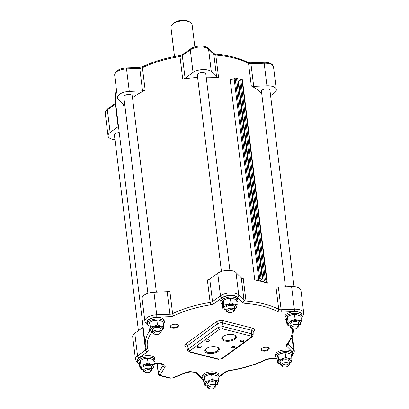 <?xml version="1.0" encoding="UTF-8"?>
<svg xmlns="http://www.w3.org/2000/svg" width="409" height="409" viewBox="0 0 409 409"><rect width="100%" height="100%" fill="white"/><g stroke="black" fill="none" stroke-linecap="round" stroke-linejoin="round"><path stroke-width="0.61" d="M126.243 67.909A1.779 0.276 87.7 0 1 126.519 68.845A10.685 4.949 -7 0 0 114.668 75.21C114.955 72.342 114.893 72.884 116.969 70.788C119.408 69.06 122.501 68.104 126.243 67.909L139.474 67.373L142.761 66.616C153.672 61.447 166.044 57.761 179.878 55.568L182.695 79.085A3.563 1.651 173 0 0 185.083 78.201L193.058 72.429A10.685 4.949 -7 0 1 211.33 71.682L216.591 76.918A3.563 1.651 173 0 0 218.585 77.623L215.819 55.067A74.801 34.653 -7 0 1 248.539 63.369L251.31 85.931A3.563 1.651 173 0 0 253.708 86.34L266.944 85.803A10.685 4.949 -7 0 1 276.3 89.566A10.685 4.949 -7 0 1 274.209 93.027L270.589 95.65M123.38 104.443L123.559 105.9A3.563 1.651 173 0 0 123.83 105.139A3.563 1.651 173 0 0 123.544 104.607L118.283 99.372A10.685 4.949 -7 0 1 117.439 97.771A10.685 4.949 -7 0 1 129.29 91.401L142.526 90.864A3.563 1.651 173 0 0 145.18 90.246L142.409 67.689A74.801 34.653 -7 0 1 179.929 56.524A3.563 1.651 173 0 0 182.312 55.644L190.287 49.872A10.685 4.949 -7 0 1 208.559 49.126L211.33 71.682M114.955 139.648A10.685 4.949 -7 0 1 108.037 135.926A10.685 4.949 -7 0 1 110.133 132.465L118.104 126.693A3.563 1.651 173 0 0 118.482 126.361M214.623 387.885L215.446 387.088A4.274 1.979 173 0 0 215.942 385.984A4.274 1.979 173 0 0 213.437 384.521A4.274 1.979 173 0 0 209.05 385.201A4.274 1.979 173 0 0 207.46 387.026A4.274 1.979 173 0 0 208.212 387.977L209.198 388.55A3.206 1.483 -7 0 1 209.827 386.469A3.206 1.483 -7 0 1 213.856 386.101A3.206 1.483 -7 0 1 214.623 387.885A3.206 1.483 -7 0 1 209.198 388.55M215.942 385.984L215.599 383.167A4.274 1.979 173 0 0 213.897 381.848A4.274 1.979 173 0 0 208.708 382.384A4.274 1.979 173 0 0 207.112 384.209L207.46 387.026M159.893 333.447L160.717 332.655A4.274 1.979 173 0 0 161.212 331.551A4.274 1.979 173 0 0 156.729 330.104A4.274 1.979 173 0 0 152.731 332.589A4.274 1.979 173 0 0 153.482 333.539L154.469 334.112A3.206 1.483 -7 0 1 154.883 332.144A3.206 1.483 -7 0 1 159.014 331.638A3.206 1.483 -7 0 1 159.893 333.447A3.206 1.483 -7 0 1 158.094 334.332A3.206 1.483 -7 0 1 154.469 334.112M161.212 331.551L160.87 328.729A4.274 1.979 173 0 0 159.167 327.41A4.274 1.979 173 0 0 154.612 327.691A4.274 1.979 173 0 0 152.383 329.772L152.731 332.589M288.151 366.004L288.969 365.211A4.274 1.979 173 0 0 289.47 364.107A4.274 1.979 173 0 0 289.434 363.949A4.274 1.979 173 0 0 284.812 362.686A4.274 1.979 173 0 0 280.983 365.15A4.274 1.979 173 0 0 281.735 366.101L282.726 366.668A3.206 1.483 -7 0 1 284.178 364.286A3.206 1.483 -7 0 1 288.498 365.058A3.206 1.483 -7 0 1 288.151 366.004A3.206 1.483 -7 0 1 282.726 366.668M289.47 364.107L289.122 361.285A4.274 1.979 173 0 0 289.086 361.127A4.274 1.979 173 0 0 287.425 359.966A4.274 1.979 173 0 0 282.87 360.247A4.274 1.979 173 0 0 280.635 362.328L280.983 365.15M297.548 327.849L298.365 327.052A4.274 1.979 173 0 0 298.872 326.137A4.274 1.979 173 0 0 298.867 325.947A4.274 1.979 173 0 0 294.383 324.506A4.274 1.979 173 0 0 290.38 326.99A4.274 1.979 173 0 0 291.136 327.941L292.123 328.514A3.206 1.483 -7 0 1 293.846 326.06A3.206 1.483 -7 0 1 297.926 327.159A3.206 1.483 -7 0 1 297.548 327.849A3.206 1.483 -7 0 1 292.123 328.514M298.524 323.314A4.274 1.979 173 0 0 298.519 323.13A4.274 1.979 173 0 0 296.822 321.811A4.274 1.979 173 0 0 292.266 322.087A4.274 1.979 173 0 0 290.037 324.173L290.38 326.99M233.421 311.571L234.239 310.774A4.274 1.979 173 0 0 234.74 309.669A4.274 1.979 173 0 0 232.46 308.238A4.274 1.979 173 0 0 228.191 308.739A4.274 1.979 173 0 0 226.254 310.712A4.274 1.979 173 0 0 227.005 311.663L227.997 312.236A3.206 1.483 -7 0 1 228.222 310.375A3.206 1.483 -7 0 1 232.087 309.664A3.206 1.483 -7 0 1 233.421 311.571A3.206 1.483 -7 0 1 227.997 312.236M234.74 309.669L234.393 306.852A4.274 1.979 173 0 0 232.695 305.533A4.274 1.979 173 0 0 232.118 305.416A4.274 1.979 173 0 0 227.844 305.922A4.274 1.979 173 0 0 225.911 307.89L226.254 310.712M150.497 371.607L151.315 370.81A4.274 1.979 173 0 0 151.816 369.705A4.274 1.979 173 0 0 147.332 368.264A4.274 1.979 173 0 0 143.334 370.748A4.274 1.979 173 0 0 144.086 371.699L145.072 372.272A3.206 1.483 -7 0 1 145.486 370.298A3.206 1.483 -7 0 1 149.617 369.792A3.206 1.483 -7 0 1 150.497 371.607A3.206 1.483 -7 0 1 148.876 372.441A3.206 1.483 -7 0 1 145.072 372.272M151.816 369.705L151.468 366.888A4.274 1.979 173 0 0 149.771 365.569A4.274 1.979 173 0 0 145.215 365.845A4.274 1.979 173 0 0 142.986 367.931L143.334 370.748M190.241 22.28L188.922 21.519A9.259 4.289 173 0 0 173.252 23.446L172.158 24.504A10.685 4.949 -7 0 1 190.241 22.28A10.685 4.949 -7 0 1 192.123 24.658L194.842 46.836M174.5 56.503L170.911 27.265A10.685 4.949 -7 0 1 172.158 24.504M301.975 316.919L303.371 315.099L303.729 312.946L300.963 290.39A10.685 4.949 173 0 0 291.602 286.627L278.365 287.164A3.563 1.651 -7 0 1 275.968 286.755L278.739 309.311A74.801 34.653 173 0 0 246.013 301.009L243.243 278.447A3.563 1.651 -7 0 1 241.249 277.742L235.988 272.512A10.685 4.949 173 0 0 217.716 273.253L209.74 279.025A3.563 1.651 -7 0 1 207.358 279.909L210.124 302.466A74.801 34.653 173 0 0 172.608 313.631A3.563 1.651 -7 0 1 169.955 314.25L156.719 314.787A10.685 4.949 173 0 0 144.868 321.152L146.085 323.534L148.866 326.3M186.724 346.74L187.434 345.656L217.68 323.759C219.122 322.798 220.768 322.527 222.619 322.946A1.779 1.012 104.2 0 1 223.498 320.753C220.737 320.237 218.268 320.646 216.095 321.97A1.779 1.207 -125.9 0 1 217.68 323.759L218.171 327.379L188.324 348.984L187.685 350.36M189.914 350.774L219.756 329.168L222.225 328.764L250.85 336.029L251.54 336.505L251.208 337.149L221.366 358.759L218.897 359.163A1.779 1.012 104.2 0 1 218.263 359.322A1.779 1.012 104.2 0 1 218.258 359.322L189.643 352.057A1.779 1.012 -75.8 0 0 189.643 352.057A1.779 1.012 -75.8 0 0 190.272 351.898L189.582 351.418L189.914 350.774A1.779 1.207 -125.9 0 1 188.324 348.984L187.434 345.656A1.779 1.207 -125.9 0 0 185.844 343.867C184.198 345.298 184.525 346.413 186.841 347.215M189.592 352.042A1.779 1.012 -75.8 0 0 189.638 352.057L187.67 350.303M221.366 358.759A1.779 1.207 54.1 0 0 222.215 358.632A1.779 1.207 54.1 0 0 222.22 358.632L252.056 337.026A1.779 1.207 54.1 0 0 252.067 337.021A1.779 1.207 54.1 0 0 252.097 336.996M251.208 337.149A1.779 1.207 54.1 0 0 252.056 337.026M250.85 336.029A1.779 1.012 -75.8 0 0 251.729 333.836L223.104 326.566L218.171 327.379A1.779 1.207 -125.9 0 0 219.756 329.168M253.135 335.201L251.729 333.836L251.78 330.349L253.202 331.494L253.145 335.089M222.225 328.764A1.779 1.012 -75.8 0 0 223.104 326.566L222.619 322.946L251.78 330.349A1.779 1.012 -75.8 0 1 252.66 328.156L223.498 320.753M253.197 331.919L253.733 331.525A1.779 1.207 54.1 0 0 253.202 331.51M177.48 324.634A3.599 1.667 -7 0 1 177.91 325.298A3.599 1.667 -7 0 1 176.034 327.052A3.599 1.667 -7 0 1 172.199 327.287A3.599 1.667 -7 0 1 170.763 326.172A3.599 1.667 -7 0 1 171.018 325.426M171.954 327.936A4.095 1.897 173 0 0 177.22 327.272A4.095 1.897 173 0 0 177.736 324.761A4.095 1.897 173 0 0 176.826 324.409A4.095 1.897 173 0 0 170.804 325.615A4.095 1.897 173 0 0 171.954 327.936M217.716 347.41A6.636 3.073 -7 0 1 218.6 348.703A6.636 3.073 -7 0 1 215.139 351.934A6.636 3.073 -7 0 1 208.069 352.369A6.636 3.073 -7 0 1 205.43 350.319A6.636 3.073 -7 0 1 205.972 348.851M207.746 353.243A7.301 3.384 173 0 0 217.133 352.062A7.301 3.384 173 0 0 218.048 347.584A7.301 3.384 173 0 0 216.427 346.955A7.301 3.384 173 0 0 205.691 349.102A7.301 3.384 173 0 0 207.746 353.243M234.664 335.14A6.636 3.073 -7 0 1 235.548 336.433A6.636 3.073 -7 0 1 229.337 340.293A6.636 3.073 -7 0 1 222.373 338.049A6.636 3.073 -7 0 1 222.557 337.113A6.636 3.073 -7 0 1 222.92 336.581M224.689 340.973A7.301 3.384 173 0 0 234.076 339.792A7.301 3.384 173 0 0 234.996 335.314A7.301 3.384 173 0 0 233.375 334.685A7.301 3.384 173 0 0 222.639 336.832A7.301 3.384 173 0 0 224.689 340.973M268.284 347.681A3.599 1.667 -7 0 1 268.708 348.345A3.599 1.667 -7 0 1 266.832 350.099A3.599 1.667 -7 0 1 262.997 350.334A3.599 1.667 -7 0 1 261.566 349.225A3.599 1.667 -7 0 1 261.821 348.473M262.757 350.983A4.095 1.897 173 0 0 268.023 350.324A4.095 1.897 173 0 0 268.534 347.808A4.095 1.897 173 0 0 267.629 347.456A4.095 1.897 173 0 0 261.607 348.662A4.095 1.897 173 0 0 262.757 350.983M200.814 346.126A1.754 0.813 -7 0 1 201.034 346.459A1.754 0.813 -7 0 1 200.119 347.313A1.754 0.813 -7 0 1 198.253 347.425A1.754 0.813 -7 0 1 197.557 346.888A1.754 0.813 -7 0 1 197.69 346.51M198.155 347.701A1.958 0.91 173 0 0 200.671 347.384A1.958 0.91 173 0 0 200.916 346.183A1.958 0.91 173 0 0 200.482 346.014A1.958 0.91 173 0 0 197.603 346.587A1.958 0.91 173 0 0 198.155 347.701M209.285 339.991A1.754 0.813 -7 0 1 209.51 340.324A1.754 0.813 -7 0 1 208.595 341.178A1.754 0.813 -7 0 1 206.729 341.295A1.754 0.813 -7 0 1 206.034 340.753A1.754 0.813 -7 0 1 206.167 340.375M206.627 341.566A1.958 0.91 173 0 0 209.147 341.249A1.958 0.91 173 0 0 209.393 340.048A1.958 0.91 173 0 0 208.958 339.879A1.958 0.91 173 0 0 206.075 340.452A1.958 0.91 173 0 0 206.627 341.566M234.822 346.474A1.754 0.813 -7 0 1 235.047 346.806A1.754 0.813 -7 0 1 234.132 347.66A1.754 0.813 -7 0 1 232.266 347.778A1.754 0.813 -7 0 1 231.571 347.236A1.754 0.813 -7 0 1 231.704 346.858M232.164 348.049A1.958 0.91 173 0 0 234.684 347.732A1.958 0.91 173 0 0 234.93 346.53A1.958 0.91 173 0 0 234.495 346.362A1.958 0.91 173 0 0 231.612 346.934A1.958 0.91 173 0 0 232.164 348.049M240.64 341.914A1.958 0.91 173 0 0 243.156 341.597A1.958 0.91 173 0 0 243.401 340.395A1.958 0.91 173 0 0 242.966 340.227A1.958 0.91 173 0 0 240.088 340.799A1.958 0.91 173 0 0 240.64 341.914M243.299 340.339A1.754 0.813 -7 0 1 243.519 340.671A1.754 0.813 -7 0 1 242.603 341.525A1.754 0.813 -7 0 1 240.737 341.643A1.754 0.813 -7 0 1 240.042 341.101A1.754 0.813 -7 0 1 240.175 340.723M202.102 378.463L201.908 376.894A8.548 3.962 -7 0 1 203.585 374.128A8.548 3.962 -7 0 1 212.844 371.801A8.548 3.962 -7 0 1 218.876 374.813L219.071 376.377A8.548 3.962 173 0 0 213.033 373.371A8.548 3.962 173 0 0 203.774 375.692A8.548 3.962 173 0 0 202.102 378.463A8.548 3.962 173 0 0 203.559 380.339M275.625 356.582L275.436 355.017A8.548 3.962 -7 0 1 277.108 352.246A8.548 3.962 -7 0 1 286.366 349.925A8.548 3.962 -7 0 1 292.404 352.931L292.593 354.501A8.548 3.962 173 0 0 286.561 351.489A8.548 3.962 173 0 0 277.302 353.811A8.548 3.962 173 0 0 275.625 356.582A8.548 3.962 173 0 0 277.087 358.458M285.022 318.427L284.833 316.857A8.548 3.962 -7 0 1 286.504 314.086A8.548 3.962 -7 0 1 295.763 311.765A8.548 3.962 -7 0 1 301.801 314.777L301.995 316.341A8.548 3.962 173 0 0 295.958 313.335A8.548 3.962 173 0 0 286.699 315.656A8.548 3.962 173 0 0 285.022 318.427A8.548 3.962 173 0 0 286.484 320.303M137.971 362.185L137.782 360.615A8.548 3.962 -7 0 1 139.454 357.844A8.548 3.962 -7 0 1 148.712 355.523A8.548 3.962 -7 0 1 154.75 358.535L154.945 360.099A8.548 3.962 173 0 0 148.907 357.093A8.548 3.962 173 0 0 139.648 359.414A8.548 3.962 173 0 0 137.971 362.185A8.548 3.962 173 0 0 139.433 364.061M147.373 324.025L147.179 322.461A8.548 3.962 -7 0 1 148.856 319.69A8.548 3.962 -7 0 1 158.114 317.369A8.548 3.962 -7 0 1 164.147 320.375L164.341 321.944A8.548 3.962 173 0 0 158.303 318.933A8.548 3.962 173 0 0 149.045 321.254A8.548 3.962 173 0 0 147.373 324.025A8.548 3.962 173 0 0 148.83 325.901M220.896 302.149L220.707 300.579A8.548 3.962 -7 0 1 222.378 297.808A8.548 3.962 -7 0 1 231.637 295.487A8.548 3.962 -7 0 1 237.675 298.498L237.864 300.063A8.548 3.962 173 0 0 231.831 297.057A8.548 3.962 173 0 0 222.573 299.378A8.548 3.962 173 0 0 220.896 302.149A8.548 3.962 173 0 0 222.358 304.025M143.14 327.185A3.563 1.651 -7 0 1 142.767 327.517L134.791 333.289A10.685 4.949 173 0 0 132.7 336.755L135.466 359.312L136.33 361.3L138.13 362.737M251.31 85.931A74.801 34.653 -7 0 1 261.745 93.753M182.695 79.085A74.801 34.653 -7 0 1 197.613 77.459M206.192 77.168A74.801 34.653 -7 0 1 218.585 77.623M123.559 105.9A74.801 34.653 -7 0 1 124.73 104.546M132.501 97.679A74.801 34.653 -7 0 1 145.18 90.246M267.036 280.554L242.379 79.724A1.069 0.496 173 0 0 241.949 79.397L266.612 280.221A1.069 0.496 -7 0 1 267.036 280.554A1.069 0.496 -7 0 1 266.959 280.773L266.474 281.392A3.563 1.651 173 0 0 266.228 282.123A3.563 1.651 173 0 0 267.358 283.14A74.801 34.653 173 0 0 261.315 281.366A74.801 34.653 173 0 0 254.776 279.945A3.563 1.651 173 0 0 258.779 279.439L234.122 78.615A3.563 1.651 -7 0 1 230.119 79.121L254.776 279.945M147.322 323.606A8.906 4.126 -7 0 1 156.703 317.195L169.939 316.658A5.343 2.474 173 0 0 173.917 315.733A1.779 0.925 -115.6 0 1 172.608 313.631L169.837 291.075A3.563 1.651 -7 0 1 167.184 291.689L153.948 292.231A10.685 4.949 173 0 0 142.097 298.596L144.868 321.152M236.918 302.22A8.548 3.962 173 0 0 237.864 300.063M226.213 298.969L226.489 298.872A6.125 2.837 -7 0 1 231.647 298.238L226.213 298.969L223.263 300.38C222.869 300.901 222.568 302.133 222.348 304.086L222.91 308.637C223.299 308.12 223.605 306.883 223.82 304.935C226.289 304.94 228.667 304.235 230.957 302.808C233.12 304.051 235.195 304.577 237.184 304.388C236.969 306.341 236.663 307.578 236.269 308.095L234.654 308.964M163.39 324.102A8.548 3.962 173 0 0 164.341 321.944M152.69 320.845L152.961 320.748A6.125 2.837 -7 0 1 158.125 320.114L152.69 320.845L149.735 322.261C149.346 322.778 149.04 324.015 148.825 325.968L149.382 330.518C149.776 329.997 150.077 328.764 150.297 326.811C152.762 326.822 155.144 326.111 157.434 324.69C159.597 325.932 161.673 326.459 163.656 326.27C163.442 328.222 163.14 329.455 162.746 329.971L161.126 330.84M153.994 362.262A8.548 3.962 173 0 0 154.945 360.099M143.293 359.005L143.564 358.908A6.125 2.837 -7 0 1 148.728 358.274L143.293 359.005L140.338 360.421C139.944 360.937 139.643 362.175 139.428 364.122L139.985 368.673C140.379 368.156 140.681 366.924 140.895 364.971C143.365 364.981 145.742 364.271 148.032 362.844C150.2 364.092 152.271 364.618 154.259 364.429C154.045 366.377 153.738 367.614 153.349 368.131L151.729 369M301.044 318.504A8.548 3.962 173 0 0 301.995 316.341M290.339 315.247L290.615 315.15A6.125 2.837 -7 0 1 295.779 314.516L290.339 315.247L287.389 316.663C286.995 317.179 286.694 318.412 286.479 320.365L287.036 324.915C287.43 324.398 287.731 323.161 287.946 321.213C290.416 321.218 292.793 320.513 295.083 319.086C297.246 320.334 299.322 320.861 301.31 320.666C301.096 322.619 300.789 323.856 300.4 324.373L298.78 325.242M291.648 356.658A8.548 3.962 173 0 0 292.593 354.501M280.942 353.402L281.218 353.31A6.125 2.837 -7 0 1 286.377 352.676L280.942 353.402L277.992 354.818C277.599 355.339 277.297 356.571 277.077 358.524L277.639 363.074C278.028 362.558 278.335 361.321 278.549 359.368C281.019 359.378 283.396 358.673 285.686 357.246C287.849 358.488 289.925 359.015 291.914 358.826C291.694 360.779 291.392 362.011 290.998 362.532L289.383 363.396M218.12 378.54A8.548 3.962 173 0 0 219.071 376.377M207.419 375.283L207.69 375.186A6.125 2.837 -7 0 1 212.854 374.552L207.419 375.283L204.464 376.699C204.076 377.216 203.769 378.453 203.554 380.401L204.111 384.956C204.505 384.434 204.807 383.202 205.027 381.249C207.491 381.26 209.868 380.549 212.164 379.128C214.326 380.37 216.402 380.897 218.386 380.707C218.171 382.655 217.869 383.893 217.476 384.409L215.855 385.278M229.914 270.39L205.814 74.07A4.274 1.979 173 0 0 203.534 72.633A4.274 1.979 173 0 0 199.265 73.134A4.274 1.979 173 0 0 197.327 75.108L221.433 271.433M237.184 304.388L236.627 299.838L232.026 298.273M230.957 302.808L230.4 298.258M223.82 304.935L223.263 300.38M226.167 309.981L222.91 308.637M234.643 308.867A6.125 2.837 173 0 0 234.035 304.797A6.125 2.837 173 0 0 225.272 306.131A6.125 2.837 173 0 0 226.157 309.91M156.376 292.128L132.286 95.946A4.274 1.979 173 0 0 127.802 94.505A4.274 1.979 173 0 0 123.799 96.989L147.905 293.309M163.656 326.27L163.099 321.719L158.503 320.15M157.434 324.69L156.872 320.14M150.297 326.811L149.735 322.261M152.639 331.857L149.382 330.518M161.115 330.748A6.125 2.837 173 0 0 160.512 326.679A6.125 2.837 173 0 0 151.744 328.013A6.125 2.837 173 0 0 152.634 331.791M119.249 132.598A4.274 1.979 173 0 0 114.402 135.144L138.411 330.671M154.259 364.429L153.702 359.874L149.106 358.31M148.032 362.844L147.475 358.294M140.895 364.971L140.338 360.421M143.242 370.017L139.985 368.673M151.719 368.908A6.125 2.837 173 0 0 151.11 364.833A6.125 2.837 173 0 0 142.347 366.167A6.125 2.837 173 0 0 143.232 369.946M269.94 90.532A4.274 1.979 173 0 0 269.94 90.348A4.274 1.979 173 0 0 265.456 88.901A4.274 1.979 173 0 0 261.453 91.386L285.456 286.878M301.31 320.666L300.753 316.116L296.157 314.552M295.083 319.086L294.526 314.536M287.946 321.213L287.389 316.663M290.293 326.259L287.036 324.915M298.769 325.15A6.125 2.837 173 0 0 298.161 321.075A6.125 2.837 173 0 0 289.398 322.41A6.125 2.837 173 0 0 290.283 326.188M291.914 358.826L291.351 354.276L286.755 352.706M285.686 357.246L285.129 352.696M278.549 359.368L277.992 354.818M280.896 364.414L277.639 363.074M289.373 363.304A6.125 2.837 173 0 0 288.764 359.235A6.125 2.837 173 0 0 280.001 360.569A6.125 2.837 173 0 0 280.886 364.347M218.386 380.707L217.828 376.152L213.232 374.588M212.164 379.128L211.601 374.572M205.027 381.249L204.464 376.699M207.368 386.295L204.111 384.956M215.845 385.186A6.125 2.837 173 0 0 215.241 381.116A6.125 2.837 173 0 0 206.473 382.446A6.125 2.837 173 0 0 207.358 386.224M266.612 280.221L265.359 279.904L263.161 281.832L259.47 280.896L262.353 279.142L237.695 78.313L236.448 78.001A1.069 0.496 173 0 0 235.155 78.129L234.122 78.615M263.161 281.832L238.503 81.008L238.012 80.88M239.679 80.154L238.503 81.008M264.301 280.671L239.643 79.847L240.702 79.08L265.359 279.904M235.155 78.129L259.812 278.958L258.779 279.439M262.353 279.142L261.106 278.826L236.448 78.001M259.812 278.958A1.069 0.496 -7 0 1 261.106 278.826M241.949 79.397L240.702 79.08M242.695 82.316A3.563 1.651 -7 0 1 242.695 82.311L267.358 283.14M297.926 327.159A3.206 1.483 173 0 0 293.248 326.234A3.206 1.483 173 0 0 293.043 328.836A3.206 1.483 173 0 0 297.926 327.159M288.498 365.058A3.206 1.483 173 0 0 283.381 364.577A3.206 1.483 173 0 0 284.148 367.067A3.206 1.483 173 0 0 288.498 365.058M232.087 309.664A3.206 1.483 173 0 0 227.43 311.5A3.206 1.483 173 0 0 232.322 312.225A3.206 1.483 173 0 0 232.087 309.664M158.094 334.332A3.206 1.483 173 0 0 159.203 331.689A3.206 1.483 173 0 0 153.968 333.008A3.206 1.483 173 0 0 158.094 334.332M148.876 372.441A3.206 1.483 173 0 0 149.658 369.802A3.206 1.483 173 0 0 144.535 371.26A3.206 1.483 173 0 0 148.876 372.441M209.827 386.469A3.206 1.483 173 0 0 210.65 388.949A3.206 1.483 173 0 0 214.965 386.919A3.206 1.483 173 0 0 209.827 386.469M179.878 55.568L182.69 54.561L190.66 48.789A1.779 1.207 54.1 0 0 190.287 49.872L193.058 72.429M190.66 48.789C195.139 45.547 204.638 44.821 208.186 48.349A1.779 1.483 134.8 0 1 208.559 49.126L213.82 54.361L216.591 76.918M208.186 48.349L213.452 53.584A1.779 1.483 134.8 0 1 213.82 54.361A3.563 1.651 173 0 0 215.819 55.067A1.779 0.644 94.7 0 0 215.333 54.126C228.396 55.225 239.265 57.991 247.951 62.429A1.779 1.309 117.4 0 1 248.539 63.369A3.563 1.651 173 0 0 250.937 63.784L264.173 63.247L266.944 85.803M253.708 86.34L250.937 63.784A1.779 0.276 87.7 0 0 250.661 62.848L263.892 62.311A1.779 0.276 87.7 0 1 264.173 63.247A10.685 4.949 -7 0 1 273.534 67.01L276.3 89.566M182.69 54.561A1.779 1.207 54.1 0 0 182.312 55.644L185.083 78.201M142.761 66.616A1.779 0.925 64.4 0 0 142.409 67.689A3.563 1.651 173 0 1 139.755 68.308L142.526 90.864M139.474 67.373A1.779 0.276 87.7 0 1 139.755 68.308L126.519 68.845L129.29 91.401M149.842 330.763A74.801 34.653 173 0 0 145.359 345.247L115.159 99.305A74.801 34.653 -7 0 1 116.519 90.277M107.736 108.825A1.779 1.207 54.1 0 0 107.362 109.909A10.685 4.949 -7 0 0 105.271 113.37C104.98 111.923 105.803 110.404 107.736 108.825L115.629 103.114A1.779 1.207 54.1 0 0 115.338 104.137A3.563 1.651 173 0 0 115.711 103.804M110.133 132.465L107.362 109.909L115.338 104.137L118.104 126.693M292.578 355.078L293.974 353.243L294.332 351.106A10.685 4.949 173 0 0 293.488 349.506L292.021 337.573M292.236 328.575A73.017 33.829 -7 0 1 286.77 344.378A5.343 2.474 173 0 0 286.791 346.321L292.052 351.556A1.779 1.483 -45.2 0 0 293.488 349.506L288.222 344.271L288.156 343.698M286.791 346.321A1.779 1.483 -45.2 0 0 288.222 344.271A3.563 1.651 -7 0 1 287.982 343.908M303.729 312.946A10.685 4.949 173 0 0 294.373 309.184L291.602 286.627M173.917 315.733A73.017 33.829 -7 0 1 210.543 304.833A5.343 2.474 173 0 0 214.122 303.509L222.097 297.737A8.906 4.126 -7 0 1 237.322 297.118L242.583 302.353A5.343 2.474 173 0 0 245.579 303.412A73.017 33.829 -7 0 1 277.522 311.52A5.343 2.474 173 0 0 281.121 312.133L294.357 311.597A1.779 0.276 -92.3 0 0 294.373 309.184L281.136 309.725L278.365 287.164M281.121 312.133A1.779 0.276 -92.3 0 0 281.136 309.725A3.563 1.651 -7 0 1 278.739 309.311A1.779 1.309 -62.6 0 1 277.522 311.52M245.579 303.412A1.779 0.644 -85.3 0 0 246.013 301.009A3.563 1.651 -7 0 1 244.02 300.303L238.759 295.068L235.988 272.512M241.249 277.742L244.02 300.303A1.779 1.483 -45.2 0 1 242.583 302.353M202.082 378.32A1.779 1.483 134.8 0 1 200.814 377.972L202.261 379.02M202.051 378.069L197 373.039A5.343 2.474 173 0 0 194.004 371.986A1.779 0.644 94.7 0 1 193.667 372.19L190.783 371.924A1.779 0.706 96 0 0 191.161 371.72A5.343 2.474 173 0 0 186.156 372.405A1.779 0.787 68 0 0 186.627 372.492L190.783 371.924M200.814 377.972L195.548 372.737A1.779 1.483 -45.2 0 0 197 373.039M277.041 358.432L269.643 358.734A5.343 2.474 173 0 0 265.666 359.659A73.017 33.829 -7 0 1 229.04 370.559A5.343 2.474 173 0 0 225.461 371.883A1.779 1.207 54.1 0 0 226.31 371.761L229.122 370.753C242.956 368.555 255.328 364.874 266.239 359.7L269.526 358.949L277.092 358.642M225.461 371.883L219.081 376.5M265.666 359.659A1.779 0.925 64.4 0 0 266.239 359.7M292.052 351.556A8.906 4.126 -7 0 1 292.542 354.082M286.77 344.378A1.779 1.421 39.4 0 0 287.951 343.943L292.471 336.535L293.969 328.933M294.357 311.597A8.906 4.126 -7 0 1 301.944 315.922M237.322 297.118A1.779 1.483 -45.2 0 0 238.759 295.068A10.685 4.949 173 0 0 220.487 295.809L212.511 301.581A3.563 1.651 -7 0 1 210.124 302.466L210.543 304.833M222.097 297.737A1.779 1.207 -125.9 0 1 220.487 295.809L217.716 273.253M214.122 303.509A1.779 1.207 -125.9 0 1 212.511 301.581L209.74 279.025M169.939 316.658A1.779 0.276 -92.3 0 0 169.955 314.25L167.184 291.689M156.703 317.195A1.779 0.276 -92.3 0 0 156.719 314.787L153.948 292.231M147.352 323.882A1.779 1.483 134.8 0 1 146.085 323.534M137.92 361.766A8.906 4.126 -7 0 1 139.172 357.773L147.143 352.001A5.343 2.474 173 0 0 148.135 350.022A1.779 1.57 160.3 0 1 146.264 349.051L145.359 345.247M148.135 350.022A73.017 33.829 -7 0 1 152.225 331.75M146.238 348.979A3.563 1.651 -7 0 1 145.532 350.073L137.562 355.85A10.685 4.949 173 0 0 135.466 359.312M147.143 352.001A1.779 1.207 -125.9 0 1 145.532 350.073L142.767 327.517M139.172 357.773A1.779 1.207 -125.9 0 1 137.562 355.85L134.791 333.289M160.313 374.741L164.975 367.026A5.343 2.474 173 0 0 163.973 364.818A73.017 33.829 -7 0 1 162.061 363.877A5.343 2.474 173 0 0 158.462 363.258A1.779 0.276 87.7 0 1 158.339 363.473L161.049 363.887L163.022 364.864L163.084 365.385L158.426 373.095A3.563 1.651 173 0 0 158.278 373.683C158.6 374.935 159.28 375.62 160.318 375.743L169.965 378.192A1.779 1.012 104.2 0 0 170.594 378.028L160.947 375.585A1.779 0.823 -7 0 1 160.313 374.741A1.779 1.483 -148.8 0 1 158.426 373.095L157.25 363.514M158.462 363.258L154.137 363.432M162.061 363.877A1.779 1.309 117.4 0 1 161.049 363.887M163.973 364.818A1.779 1.268 115.1 0 1 163.022 364.864L163.324 365.048L163.232 364.797M163.232 364.976A3.563 1.651 -7 0 1 163.084 365.385A1.779 1.483 -148.8 0 0 164.975 367.026M160.947 375.585A1.779 1.012 104.2 0 1 160.318 375.743M186.156 372.405L172.624 377.865A1.779 0.823 -7 0 1 170.594 378.028M172.624 377.865A1.779 0.787 68 0 0 173.099 377.952L169.965 378.192M194.004 371.986A73.017 33.829 -7 0 1 191.161 371.72M218.897 359.163L190.272 351.898M253.733 331.525C255.405 330.068 255.042 328.948 252.66 328.156M216.095 321.97L185.844 343.867M263.892 62.311C267.425 62.158 270.17 62.874 272.128 64.453C272.517 64.52 272.987 65.374 273.534 67.01M247.951 62.429L250.661 62.848M213.452 53.584L215.333 54.126M115.159 99.305L116.473 89.924M114.668 75.21L117.439 97.771M105.271 113.37L108.037 135.926M298.519 323.13L298.867 325.947M294.332 351.106L292.527 336.397M219.035 377.026L226.31 371.761M154.162 363.642L158.339 363.473M173.099 377.952L186.627 372.492M195.548 372.737L193.667 372.19M186.744 346.858L187.665 350.293M222.22 358.627L218.263 359.317M253.14 335.078L252.062 337.021M253.202 331.494L252.89 331.648M157.036 363.524L158.278 373.683M269.94 90.348L294.045 286.668"/></g></svg>
